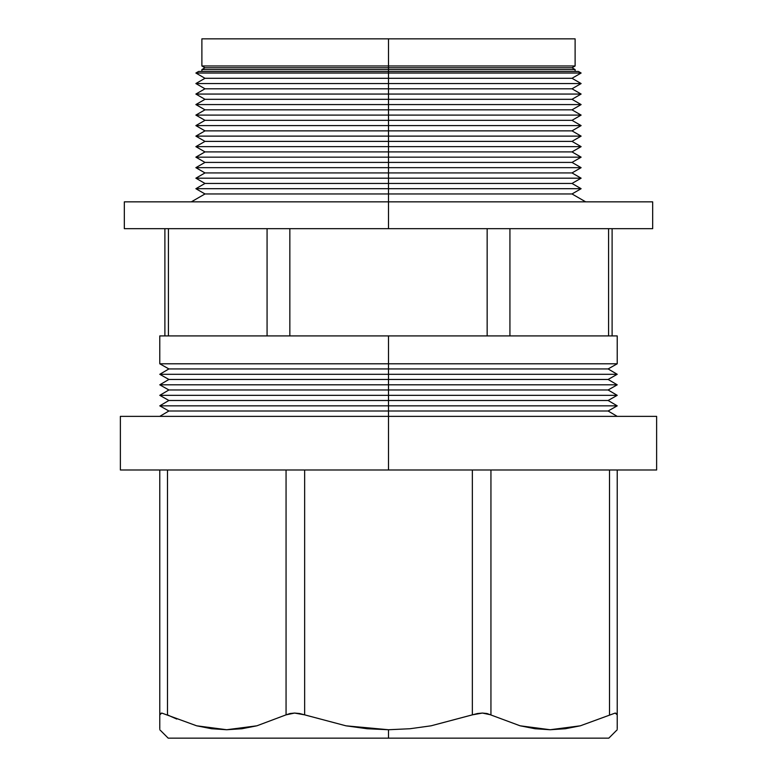 <?xml version="1.0" encoding="UTF-8"?>
<svg xmlns="http://www.w3.org/2000/svg" width="777" height="777" viewBox="0 0 777 777"><rect width="100%" height="100%" fill="white"/><g stroke="black" fill="none" stroke-linecap="round" stroke-linejoin="round"><path stroke-width="1.17" d="M388.5 416.365L388.5 469.998L656.623 469.998L388.5 469.998L388.5 416.365L120.377 416.365L656.623 416.365L388.5 416.365L388.5 411.004L608.109 411.004L388.5 411.004L388.5 416.365M617.22 728.748L617.22 714.85L616.724 713.519L615.219 713.063L580.341 725.805L565.384 728.739L550.165 729.739L534.994 728.729L520.075 725.796L487.014 713.519L482.41 713.063L477.399 713.529L431.05 725.815L409.945 728.739L388.5 729.739L388.5 738.15L608.809 738.15L388.5 738.15L388.5 729.739L367.103 728.739L345.998 725.825L299.601 713.519L294.59 713.063L289.976 713.529L286.062 714.85L256.886 725.805L241.929 728.739L226.709 729.739L211.529 728.729L196.62 725.796L161.781 713.063L160.266 713.529L159.78 714.85L159.78 728.748M520.075 725.796L550.165 729.739L580.341 725.805L615.219 713.063L617.22 714.85L617.22 469.998L617.22 715.976M167.55 714.889L170.59 716.326M170.989 716.511L176.767 719.055M159.78 714.966L159.78 469.998L159.78 714.85L161.781 713.063L196.62 725.796L226.709 729.739L256.886 725.805L286.062 714.85L286.062 469.998L286.062 714.85L294.59 713.063L304.652 714.85L345.998 725.825L388.5 729.739M168.191 738.15L388.5 738.15L168.191 738.15L159.78 729.739M120.377 469.998L388.5 469.998L120.377 469.998L120.377 416.365M609.518 714.85L609.518 469.998L609.518 714.85M490.938 469.998L490.938 714.85L490.938 469.998M159.78 725.805L159.78 714.85M167.482 469.998L167.482 714.85L167.482 469.998L159.78 469.998M304.652 469.998L304.652 714.85L304.652 469.998M431.05 725.815L472.348 714.85L472.348 469.998L472.348 714.85L482.41 713.063L490.938 714.85M617.22 469.998L609.518 469.998M388.5 69.561L388.5 73.028L581.118 73.028L388.5 73.028L388.5 78.292L572.008 78.292L388.5 78.292L388.5 83.547L581.118 83.547L388.5 83.547L388.5 88.801L572.008 88.801L388.5 88.801L388.5 94.056L581.118 94.056L388.5 94.056L388.5 99.32L572.008 99.32L388.5 99.32L388.5 104.574L581.118 104.574L388.5 104.574L388.5 109.839L572.008 109.839L388.5 109.839L388.5 115.093L581.118 115.093L388.5 115.093L388.5 120.348L572.008 120.348L388.5 120.348L388.5 125.602L581.118 125.602L388.5 125.602L388.5 130.866L572.008 130.866L388.5 130.866L388.5 136.121L581.118 136.121L388.5 136.121L388.5 141.385L572.008 141.385L388.5 141.385L388.5 146.639L581.118 146.639L388.5 146.639L388.5 151.904L572.008 151.904L388.5 151.904L388.5 157.158L581.118 157.158L388.5 157.158L388.5 162.412L572.008 162.412L388.5 162.412L388.5 167.667L581.118 167.667L388.5 167.667L388.5 172.931L572.008 172.931L388.5 172.931L388.5 178.186L581.118 178.186L388.5 178.186L388.5 183.45L572.008 183.45L388.5 183.45L388.5 188.704L581.118 188.704L388.5 188.704L388.5 193.959L572.008 193.959L388.5 193.959L388.5 228.661L652.67 228.661L388.5 228.661L388.5 201.845L124.33 201.845L652.67 201.845L388.5 201.845L388.5 193.959L204.992 193.959L388.5 193.959L388.5 188.704L195.882 188.704L388.5 188.704L388.5 183.45L204.992 183.45L388.5 183.45L388.5 178.186L195.882 178.186L388.5 178.186L388.5 172.931L204.992 172.931L388.5 172.931L388.5 167.667L195.882 167.667L388.5 167.667L388.5 162.412L204.992 162.412L388.5 162.412L388.5 157.158L195.882 157.158L388.5 157.158L388.5 151.904L204.992 151.904L388.5 151.904L388.5 146.639L195.882 146.639L388.5 146.639L388.5 141.385L204.992 141.385L388.5 141.385L388.5 136.121L195.882 136.121L388.5 136.121L388.5 130.866L204.992 130.866L388.5 130.866L388.5 125.602L195.882 125.602L388.5 125.602L388.5 120.348L204.992 120.348L388.5 120.348L388.5 115.093L195.882 115.093L388.5 115.093L388.5 109.839L204.992 109.839L388.5 109.839L388.5 104.574L195.882 104.574L388.5 104.574L388.5 99.32L204.992 99.32L388.5 99.32L388.5 94.056L195.882 94.056L388.5 94.056L388.5 88.801L204.992 88.801L388.5 88.801L388.5 83.547L195.882 83.547L388.5 83.547L388.5 78.292L204.992 78.292L388.5 78.292L388.5 73.028L195.882 73.028L388.5 73.028L388.5 71.445L198.621 71.445L388.5 71.445L388.5 69.561L575.116 69.561L388.5 69.561L388.5 67.774L572.008 67.774L388.5 67.774L388.5 69.561L201.884 69.561L388.5 69.561M388.5 65.977L388.5 67.774L204.992 67.774L388.5 67.774L388.5 65.977L575.116 65.977L388.5 65.977L388.5 38.85L388.5 65.977L201.884 65.977L388.5 65.977M578.379 71.445L388.5 71.445L578.379 71.445L581.118 73.028L572.008 78.292L581.118 83.547L572.008 88.801L581.118 94.056L572.008 99.32L581.118 104.574L572.008 109.839L581.118 115.093L572.008 120.348L581.118 125.602L572.008 130.866L581.118 136.121L572.008 141.385L581.118 146.639L572.008 151.904L581.118 157.158L572.008 162.412L581.118 167.667L572.008 172.931L581.118 178.186L572.008 183.45L581.118 188.704L572.008 193.959L585.673 201.845M388.5 363.791L388.5 368.939L608.109 368.939L388.5 368.939L388.5 374.3L617.22 374.3L388.5 374.3L388.5 379.458L608.109 379.458L388.5 379.458L388.5 384.819L617.22 384.819L388.5 384.819L388.5 389.976L608.109 389.976L388.5 389.976L388.5 395.338L617.22 395.338L388.5 395.338L388.5 400.485L608.109 400.485L388.5 400.485L388.5 405.847L617.22 405.847L388.5 405.847L388.5 411.004L168.891 411.004L388.5 411.004L388.5 405.847L159.78 405.847L388.5 405.847L388.5 400.485L168.891 400.485L388.5 400.485L388.5 395.338L159.78 395.338L388.5 395.338L388.5 389.976L168.891 389.976L388.5 389.976L388.5 384.819L159.78 384.819L388.5 384.819L388.5 379.458L168.891 379.458L388.5 379.458L388.5 374.3L159.78 374.3L388.5 374.3L388.5 368.939L168.891 368.939L388.5 368.939L388.5 363.791L617.22 363.791L388.5 363.791L388.5 335.917L388.5 363.791L159.78 363.791L388.5 363.791M159.78 335.917L617.22 335.917L159.78 335.917L159.78 363.791L168.891 368.939L159.78 374.3L168.891 379.458L159.78 384.819L168.891 389.976L159.78 395.338L168.891 400.485L159.78 405.847L168.891 411.004L159.78 416.365M575.116 38.85L201.884 38.85L575.116 38.85L575.116 65.977L572.008 67.774L575.116 69.561L575.116 71.445M124.33 228.661L388.5 228.661L124.33 228.661L124.33 201.845M267.074 335.917L267.074 228.661L267.074 335.917M168.415 228.661L168.415 335.917L168.415 228.661M289.84 228.661L289.84 335.917L289.84 228.661M487.16 335.917L487.16 228.661L487.16 335.917M509.926 228.661L509.926 335.917L509.926 228.661M608.585 335.917L608.585 228.661L608.585 335.917M656.623 416.365L656.623 469.998M617.22 729.739L608.809 738.15M617.22 335.917L617.22 363.791L608.109 368.939L617.22 374.3L608.109 379.458L617.22 384.819L608.109 389.976L617.22 395.338L608.109 400.485L617.22 405.847L608.109 411.004L617.22 416.365M652.67 201.845L652.67 228.661M201.884 38.85L201.884 65.977L204.992 67.774L201.884 69.561L201.884 71.445M164.889 335.917L164.889 228.661M612.111 335.917L612.111 228.661M191.327 201.845L204.992 193.959L195.882 188.704L204.992 183.45L195.882 178.186L204.992 172.931L195.882 167.667L204.992 162.412L195.882 157.158L204.992 151.904L195.882 146.639L204.992 141.385L195.882 136.121L204.992 130.866L195.882 125.602L204.992 120.348L195.882 115.093L204.992 109.839L195.882 104.574L204.992 99.32L195.882 94.056L204.992 88.801L195.882 83.547L204.992 78.292L195.882 73.028L198.621 71.445"/></g></svg>
